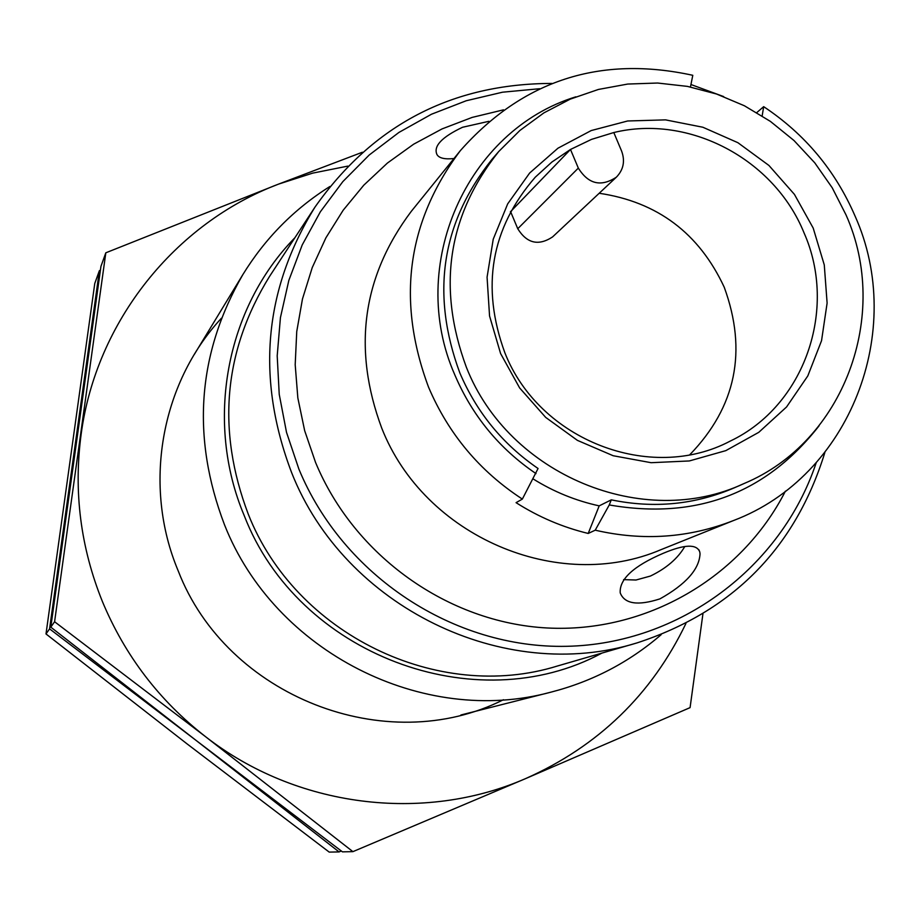 <?xml version="1.0" encoding="UTF-8"?>
<svg xmlns="http://www.w3.org/2000/svg" width="920" height="920" viewBox="0 0 920 920"><rect width="100%" height="100%" fill="white"/><g stroke="black" fill="none" stroke-linecap="round" stroke-linejoin="round"><path stroke-width="1.38" d="M690.448 86.974L692.794 75.302C600.265 55.131 522.801 80.235 460.379 150.604L411.228 211.427C362.204 276.816 352.36 349.048 381.731 428.099C424.131 536.417 558.095 593.848 661.192 549.585L733.757 520.444C850.137 476.296 906.499 330.625 855.002 215.924C835.303 170.464 804.862 134.044 763.681 106.662L762.162 115.885M744.142 483.494C843.95 441.807 890.813 315.042 846.02 214.9L832.22 187.783L814.763 162.828L794.018 140.541L770.408 121.394L744.418 105.777L716.565 94.024L687.435 86.388L657.616 83.03L627.739 84.053L598.414 89.447L570.273 99.118L543.904 112.873L519.892 130.468L498.743 151.512C447.695 215.625 436.908 287.546 466.382 367.275C508.645 475.122 643.586 530.748 744.142 483.494L734.505 487.738C695.209 504.654 654.131 508.691 611.282 499.847L609.258 504.953L595.217 530.184C642.988 541.213 689.16 537.958 733.757 520.444M595.217 530.184L588.213 533.45C562.603 527.252 538.556 516.982 516.062 502.665L522.353 499.088L538.062 468.498C502.734 444.245 476.652 412.367 459.816 372.864C430.675 294.032 441.358 222.904 491.866 159.482L498.743 151.512M460.379 150.604C406.962 221.846 396.359 300.714 428.559 387.193C448.546 434.044 479.815 471.339 522.353 499.088M552.023 83.432C451.996 83.651 372.991 124.867 314.997 207.08C263.775 290.099 255.967 378.591 291.594 472.569C344.425 606.947 503.976 684.469 637.123 642.873C732.722 611.547 795.306 548.101 824.86 452.536M539.66 88.711L502.515 92.207L466.233 100.751L431.491 114.229L398.935 132.422L369.196 155.02L342.827 181.631L320.367 211.772L302.243 244.904L288.834 280.404L280.427 317.618L277.196 355.844L279.231 394.335L286.511 432.354L298.919 469.166C342.964 575.862 453.974 648.841 566.674 646.311C679.454 643.954 781.218 567.721 816.189 462.806M314.997 207.08L269.56 276.391C223.583 350.911 216.476 430.146 248.25 514.107C295.354 634.144 437.954 703.282 557.531 665.976L637.123 642.873M329.889 186.495C294.147 208.978 265.109 238.372 242.799 274.689C197.282 353.924 191.187 437.287 224.514 524.803C274.493 651.923 423.28 727.122 551.298 692.058C592.572 681.375 629.188 662.239 661.169 634.673M294.906 237.716C225.906 308.154 204.539 421.797 244.271 515.717C297.792 654.522 475.456 721.326 601.944 653.085M575.851 96.818C466.75 130.329 406.433 265.466 454.813 374.865C472.259 415.771 499.318 448.684 536.003 473.616M609.258 504.953C696.141 519.984 766.072 493.603 819.053 425.834M700.039 553.794C699.292 569.261 685.929 584.292 659.95 598.874C637.824 605.981 624.577 603.991 620.218 592.882C619.263 579.174 633.638 565.961 663.343 553.253C684.572 544.295 696.704 543.858 699.763 551.919L700.039 553.794M503.516 109.837L472.155 117.403L442.048 128.915L413.643 144.198L387.423 163.047L363.803 185.173L343.171 210.231L325.887 237.855L312.236 267.605L302.461 299L296.746 331.534L295.193 364.699L297.839 397.934L304.669 430.698L315.56 462.449C354.303 555.979 447.925 622.61 546.986 627.969C646.093 633.259 741.394 577.645 785.393 491.165M684.779 546.549C677.775 558.543 666.31 568.376 650.405 576.058L636.019 580.014L623.599 579.634M453.962 158.539C444.739 159.493 439.081 158.171 436.977 154.583C433.205 146.257 441.726 137.16 462.53 127.27L488.876 121.313M611.282 499.847L599.196 505.862C575.77 500.756 553.748 491.786 533.151 478.94M504.85 352.728C539.062 440.254 650.555 483.368 730.296 441.059C804.574 405.743 838.005 309.247 803.953 232.656C774.18 159.195 689.241 114.149 613.801 132.537L591.502 139.38L570.492 149.465L551.885 162.046L535.256 177.203C490.889 228.332 480.757 286.844 504.85 352.728M813.199 228.079L824.274 264.902L827.114 303.059L821.548 340.676L807.817 375.9L786.554 406.973L758.77 432.331L725.811 450.639L689.321 460.954L651.13 462.702L613.18 455.733L577.415 440.369L545.675 417.381L519.627 387.929L500.595 353.544L489.555 315.985L487.071 277.196L493.235 239.177L507.69 203.861L529.655 173.017L557.991 148.177L591.215 130.559L627.658 120.98L665.482 119.864L702.845 127.236L737.886 142.692L768.924 165.451L794.431 194.384L813.199 228.079M689.85 454.675C736.057 406.847 747.523 351.026 724.235 287.236C699.096 233.231 657.42 201.905 599.184 193.269M613.801 132.537L621.621 151.11C625.255 161.069 623.507 169.751 616.388 177.157C601.07 187.208 588.386 184.195 578.323 168.095L570.492 149.465L510.37 211.864M616.388 177.157L552.575 236.923C538.545 246.157 526.93 243.432 517.753 228.735L510.634 211.715M690.943 84.513L723.683 96.588M756.78 112.585L763.681 106.662M588.213 533.45L599.196 505.862M503.435 699.729C386.296 758.758 226.665 696.647 178.192 570.837C142.542 486.185 160.586 383.789 221.421 318.216M352.912 851.644L525.584 778.607C423.2 823.262 295.987 807.311 205.39 736.552L352.912 851.644L342.435 851.851L195.868 740.255L50.795 627.141L100.947 266.34L105.823 252.804L54.59 621.736L205.39 736.552C159.286 700.591 124.97 655.615 102.442 601.634C80.58 547.4 73.485 491.625 81.132 434.32C96.082 321.62 174.972 223.261 278.541 184.115L105.823 252.804M685.929 623.472C651.716 694.543 598.264 746.258 525.584 778.607L690.081 707.63L702.914 613.973M362.376 152.248L278.541 184.115L312.685 173.132L347.852 166.106M50.795 627.141L54.59 621.736M195.868 740.255L339.077 851.92L329.21 852.104L186.898 743.751L46 633.949L94.771 283.44L99.371 270.687L49.576 628.866L195.833 740.22M339.077 851.92L341.297 850.988M100.372 270.273L99.371 270.687M46 633.949L49.576 628.866M578.323 168.095L517.753 228.735M551.298 692.058L460.909 714.99M699.752 551.873L698.878 549.78M242.799 274.689L194.35 354.384"/></g></svg>
